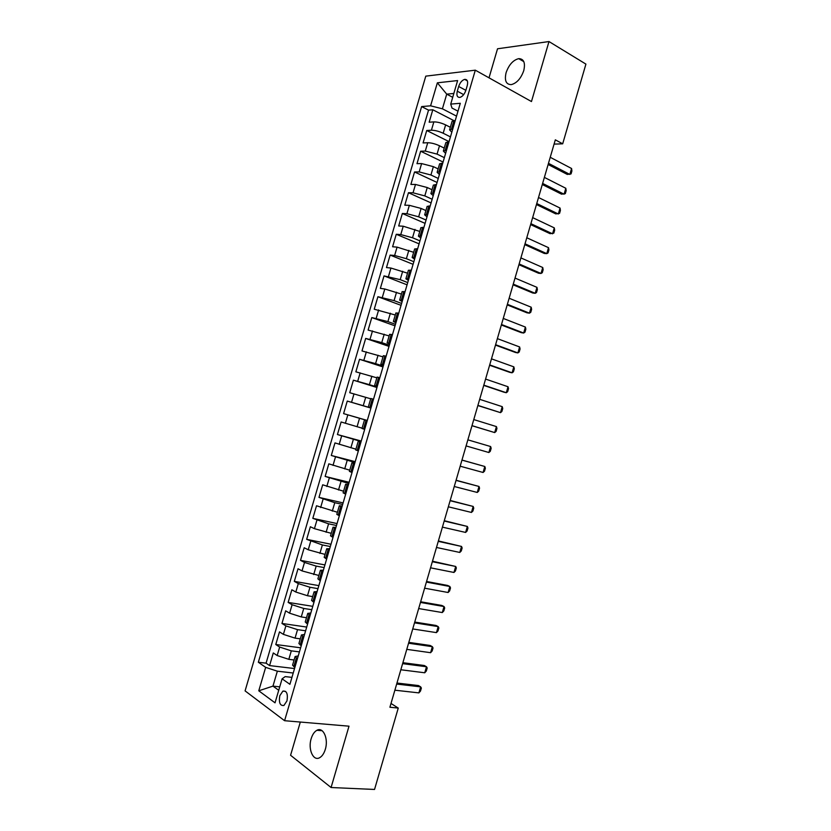 <?xml version="1.0" encoding="UTF-8"?>
<svg xmlns="http://www.w3.org/2000/svg" width="831" height="831" viewBox="0 0 831 831"><rect width="100%" height="100%" fill="white"/><g stroke="black" fill="none" stroke-linecap="round" stroke-linejoin="round"><path stroke-width="1.25" d="M325.316 749.333C328.692 738.759 323.176 726.574 316.912 730.293C314.378 731.696 312.466 734.5 311.168 738.697C307.813 749.105 313.214 761.539 319.644 757.706C322.137 756.293 324.028 753.499 325.316 749.333M523.759 70.635C525.514 62.792 523.842 58.793 518.721 58.648C513.122 60.071 508.915 64.745 506.1 72.65C504.313 80.524 506.027 84.523 511.252 84.627C516.768 83.183 520.944 78.519 523.759 70.635M286.965 700.886C288.087 693.885 286.726 690.623 282.872 691.122L279.808 695.703C278.676 702.704 280.047 705.955 283.922 705.467L286.965 700.886M300.313 722.046L290.58 755.265L331.081 787.518L374.542 789.45L398.257 708.074L391.006 703.462M425.794 76.14L245.083 690.883L284.586 720.706L475.311 70.178L425.794 76.14M475.311 70.178L531.466 101.548L548.99 41.55L497.53 48.78L489.012 77.844M450.329 127.288L445.624 124.899C441.334 122.895 437.407 121.887 433.855 121.897L429.16 122.209L432.816 109.775L453.778 120.578M450.454 136.897L443.183 133.24C438.872 131.256 434.945 130.249 431.414 130.228L426.729 130.498L449.062 141.634M426.729 130.498L423.072 142.932L427.736 142.735C431.268 142.797 435.195 143.805 439.506 145.768L444.232 148.095M438.124 168.901L433.377 166.647L421.618 163.582L416.985 163.665L420.642 151.221L443.068 162.045M432.016 189.728L427.248 187.536L415.49 184.451L410.888 184.42L414.544 171.965L437.085 182.477M425.908 210.575L421.109 208.446L409.361 205.33L404.79 205.184L408.457 192.73L431.092 202.92M419.79 231.434L403.222 226.219L398.693 225.97L402.349 213.494L425.088 223.373M413.661 252.302L397.083 247.129L392.585 246.765L396.252 234.28L419.084 243.847M407.543 273.181L390.944 268.049L386.477 267.572L390.144 255.086L413.08 264.32M401.415 294.081L384.795 288.991L380.359 288.388L384.026 275.892L407.065 284.825M395.276 315.001L374.241 309.225L377.908 296.719L401.051 305.33M389.137 335.921L368.112 330.073L371.789 317.567L395.037 325.856M382.998 356.863L361.994 350.942L365.671 338.425L389.012 346.392M376.848 377.825L355.855 371.821L359.532 359.293L382.987 366.938M370.699 398.787L349.726 392.71L353.404 380.172L376.952 387.506M367.26 420.559L343.587 413.62L347.265 401.072L370.917 408.083M343.587 413.62L367.292 420.444M362.087 428.173L341.125 421.982L337.438 434.54L361.256 441.043M355.917 449.176L334.976 442.913L331.289 455.471L355.211 461.652M349.758 470.19L328.827 463.854L325.139 476.423L349.165 482.281M343.587 491.225L322.677 484.805L318.979 497.385L343.11 502.921M337.417 512.27L316.518 505.767L312.82 518.357L337.054 523.572M331.237 533.325L314.43 528.661L310.358 526.75L306.66 539.35L330.987 544.243M325.056 554.402L308.228 549.769L304.188 547.754L300.49 560.354L324.921 564.924M318.875 575.488L302.027 570.897L298.017 568.757L294.319 581.378L318.855 585.626M312.685 596.596L307.48 595.734L295.826 592.036L291.847 589.781L288.139 602.413L312.778 606.329M306.483 617.713L301.269 616.924L289.614 613.195L285.667 610.827L281.958 623.458L306.701 627.062M300.292 638.842L295.047 638.125L283.392 634.365L279.486 631.882L275.778 644.513L300.625 647.796M554.08 144.116L562.691 143.815L555.326 139.837L389.905 707.243L398.257 708.074M458.67 86.466L457.289 91.192C456.333 95.43 457.216 97.507 459.927 97.404C462.535 96.552 464.519 94.194 465.859 90.34L467.261 85.572C468.196 81.355 467.334 79.288 464.664 79.371C462.026 80.223 460.031 82.581 458.67 86.466L465.859 90.35M291.951 677.369L285.178 676.611L282.083 678.834L289.915 684.308L460.301 103.283L450.724 104.104L451.981 108.04L457.985 111.177M282.083 678.834L275.04 702.839L258.773 690.8L265.66 667.355L258.337 662.245L421.629 106.586L430.593 105.817L437.355 82.82L457.621 80.565L450.724 104.104M299.42 651.899L291.317 650.85L279.663 647.069L275.778 644.513M294.091 659.991L288.824 659.336L291.317 650.85M305.611 630.802L297.54 629.638L285.885 625.899L281.958 623.458M311.791 609.705L303.751 608.448L292.096 604.729L288.139 602.413M317.972 588.639L309.973 587.268L298.308 583.58L294.319 581.378M324.142 567.573L316.185 566.098L304.51 562.442L300.49 560.354M330.323 546.528L322.386 544.949L306.66 539.35M336.482 525.493L328.588 523.81L312.82 518.357M342.652 504.479L334.789 502.682L318.979 497.385M348.812 483.476L325.139 476.423M354.962 462.493L331.289 455.471M361.111 441.51L337.438 434.54M370.948 407.99L363.24 405.694L365.713 397.28M377.087 387.049L369.411 384.66L371.883 376.246M383.226 366.128L375.581 363.625L378.053 355.221M389.355 345.218L381.751 342.611L384.213 334.207M395.483 324.319L387.911 321.607L390.373 313.214M401.612 303.44L394.071 300.625L396.532 292.232M407.73 282.571L400.22 279.652L402.682 271.27M413.838 261.713L406.369 258.69L408.831 250.318M419.956 240.876L412.519 237.749L414.97 229.377M426.064 220.049L418.658 216.818L421.109 208.446M432.162 199.243L424.797 195.898L427.248 187.536M438.259 178.447L430.925 174.998L433.377 166.647M444.356 157.661L437.054 154.109L439.506 145.768M432.816 109.775L428.536 110.128L266.076 663.169L269.587 665.589L294.538 668.55M288.824 659.336L277.17 655.545L273.295 652.948L269.587 665.589M347.265 401.072L363.24 405.694M353.404 380.172L369.411 384.66M359.532 359.293L375.581 363.625M365.671 338.425L381.751 342.611M371.789 317.567L387.911 321.607M377.908 296.719L394.071 300.625M384.026 275.892L400.22 279.652M390.144 255.086L394.632 255.491L406.369 258.69M396.252 234.28L400.771 234.581L412.519 237.749M402.349 213.494L406.91 213.681L418.658 216.818M408.457 192.73L413.038 192.802L424.797 195.898M414.544 171.965L419.167 171.924L430.925 174.998M420.642 151.221L425.285 151.076L437.054 154.109M452.76 129.013L449.592 129.833L451.815 132.254M455.263 120.474L452.074 121.336L449.592 129.833M449 141.821L445.852 142.568L443.359 151.065L446.496 150.369M442.736 163.188L439.62 163.811L437.127 172.318L440.233 171.747M436.462 184.575L433.367 185.126M433.221 195.638L430.884 193.581L433.959 193.124M430.188 205.963L427.134 206.4M427.02 216.798L424.651 214.865L427.685 214.533M423.914 227.382L420.891 227.684M420.808 237.978L418.398 236.16L421.4 235.952M417.629 248.801L414.638 248.978M414.596 259.168L412.145 257.475L415.116 257.381M411.345 270.241L408.395 270.262L405.892 278.8L408.821 278.821M405.05 291.702L402.131 291.629M402.152 301.58L399.638 300.136L402.536 300.282M398.755 313.173L395.868 312.965M395.93 322.812L393.375 321.493L396.231 321.763M392.45 334.654L389.604 334.332M389.697 344.065L387.101 342.86L389.936 343.255M386.145 356.156L383.34 355.699M383.465 365.318L380.837 364.248L383.621 364.757M379.84 377.669L377.066 377.087L374.552 385.646L377.316 386.28M373.524 399.202L370.782 398.496M370.979 407.886L368.278 407.055L371 407.813M367.209 420.746L364.508 419.915L367.229 420.663M364.508 419.915L361.994 428.484L364.674 429.367M360.883 442.31L358.213 441.354L360.976 441.978M358.213 441.354L355.699 449.924L358.358 450.932M354.557 463.885L351.929 462.805L354.723 463.303M349.415 471.374L352.022 472.517M348.22 485.47L345.623 484.265L348.469 484.65M345.623 484.265L343.11 492.856L345.696 494.113M341.894 507.076L339.328 505.747L342.206 506.006M339.328 505.747L336.804 514.347L339.349 515.719M335.547 528.693L333.023 527.249L335.932 527.384M330.509 535.829L333.013 537.345M329.201 550.33L326.708 548.761L329.658 548.761M326.708 548.761L324.183 557.372L326.666 558.983M322.854 571.977L320.402 570.284L323.384 570.17M317.878 578.864L320.319 580.64M316.497 593.646L314.076 591.828L317.11 591.579M311.563 600.408L313.962 602.319M310.14 615.324L307.761 613.382L310.825 613.018M305.237 621.962L307.595 623.998M303.782 637.024L301.435 634.957L304.53 634.458M298.911 643.537L301.238 645.697M297.415 658.734L295.098 656.542L298.236 655.919M295.098 656.542L292.564 665.174L294.87 667.418M452.708 97.32L446.725 94.142L442.414 108.809L430.593 105.817M456.541 116.132L442.414 108.809M548.99 41.55L585.917 64.112L562.691 143.815M331.081 787.518L348.999 726.18L284.586 720.706M453.84 93.456L446.725 94.142L437.355 82.82M279.735 686.842L272.963 686.126L278.728 690.27M293.229 673.017L277.346 671.188L272.963 686.126L258.773 690.8M428.536 110.128L421.629 106.586M445.613 153.371L443.359 151.065M439.422 174.5L437.127 172.318M408.374 280.369L405.892 278.8M377.222 386.592L374.552 385.646M266.076 663.169L258.337 662.245M265.66 667.355L277.346 671.188M550.236 157.298L571.572 168.496L571.915 170.947L571.053 173.908L567.303 174.437L548.138 164.507M571.572 168.496L569.848 174.427L548.481 163.333M544.378 177.398L565.818 188.273L566.171 190.683L565.309 193.644L561.559 194.174L542.3 184.524M565.818 188.273L564.083 194.205L542.622 183.422M538.519 197.508L560.052 208.062L560.416 210.42L559.554 213.38L555.804 213.91L536.462 204.551M560.052 208.062L558.328 214.003L536.753 203.543M532.65 217.629L554.287 227.871L554.672 230.177L553.81 233.137L550.049 233.667L530.614 224.588M554.287 227.871L552.553 233.812L530.884 223.664M526.781 237.759L548.522 247.68L548.917 249.944L548.055 252.915L546.788 253.632L544.295 253.445L524.777 244.646M548.522 247.68L546.788 253.632L525.015 243.805M520.902 257.911L542.747 267.509L543.152 269.722L542.29 272.693L541.012 273.461L538.54 273.222L518.918 264.715M542.747 267.509L541.012 273.461L519.136 263.957M515.023 278.073L536.971 287.349L537.397 289.52L536.525 292.491L535.237 293.301L532.775 293.011L513.07 284.794M536.971 287.349L535.237 293.301L513.257 284.119M509.143 298.246L531.186 307.2L531.622 309.319L530.76 312.29L529.451 313.162L526.999 312.82L507.211 304.884M531.186 307.2L529.451 313.162L507.377 304.302M503.254 318.429L525.4 327.071L525.857 329.138L524.995 332.12L523.665 333.034L521.234 332.639L501.342 324.994M525.4 327.071L523.665 333.034L501.488 324.495M497.364 338.632L519.614 346.953L520.081 348.968L519.219 351.949L517.879 352.915L515.459 352.469L495.484 345.114M519.614 346.953L517.879 352.915L495.598 344.699M491.474 358.847L513.828 366.845L514.306 368.819L513.444 371.789L512.083 372.807L509.683 372.319L489.615 365.245M513.828 366.845L512.083 372.807L489.708 364.913M485.574 379.071L508.032 386.747L508.52 388.669L507.658 391.65L506.287 392.72L503.898 392.17L483.735 385.387M508.032 386.747L506.287 392.72L483.808 385.148M479.674 399.316L502.236 406.66L502.745 408.54L501.872 411.522L500.491 412.643L477.856 405.549M502.236 406.66L500.491 412.643L477.908 405.393M473.774 419.572L496.429 426.594L496.948 428.422L496.086 431.403L494.684 432.577L471.977 425.721M496.429 426.594L494.684 432.577L471.998 425.649M467.863 439.838L490.622 446.538L491.163 448.314L490.29 451.306L488.877 452.521L466.087 445.915M488.877 452.521L490.622 446.538M461.953 460.114L484.816 466.492L485.366 468.227L484.494 471.208L483.071 472.475L460.177 466.201M483.071 472.475L484.816 466.492L461.974 460.042M456.032 480.401L478.999 486.457L479.56 488.15L478.698 491.131L477.254 492.451L454.256 486.499M477.254 492.451L478.999 486.457L456.084 480.245M450.111 500.709L473.182 506.443L473.763 508.084L472.891 511.075L471.437 512.436L448.335 506.806M471.437 512.436L473.182 506.443L450.184 500.47M444.19 521.037L467.354 526.439L467.957 528.028L467.084 531.019L465.609 532.432L442.414 527.134M465.609 532.432L467.354 526.439L444.284 520.694M438.259 541.365L461.537 546.445L462.14 547.982L461.267 550.974L459.782 552.449L436.483 547.463M459.782 552.449L461.537 546.445L438.384 540.95M432.328 561.714L455.71 566.462L456.333 567.957L455.461 570.949L453.955 572.466L430.551 567.822M453.955 572.466L455.71 566.462L432.473 561.205M426.396 582.074L449.872 586.499L450.516 587.943L449.633 590.934L448.117 592.503L424.61 588.182M448.117 592.503L449.872 586.499L447.618 585.45L426.563 581.482M420.455 602.444L444.034 606.537L444.689 607.939L443.816 610.941L442.289 612.551L418.668 608.562M442.289 612.551L444.034 606.537L441.791 605.446L420.652 601.769M414.513 622.835L438.197 626.595L438.861 627.945L437.989 630.947L436.441 632.62L412.727 628.953M436.441 632.62L438.197 626.595L435.963 625.452L414.731 622.066M408.561 643.225L432.349 646.674L433.034 647.972L432.162 650.974L430.593 652.699L406.775 649.354M430.593 652.699L432.349 646.674L430.136 645.469L408.81 642.373M402.609 663.647L426.5 666.753L427.196 668.01L426.324 671.012L424.745 672.778L400.822 669.765M424.745 672.778L426.5 666.753L424.309 665.506L402.89 662.702M396.657 684.069L420.652 686.853L421.369 688.058L420.486 691.06L418.897 692.888L394.87 690.197M418.897 692.888L420.652 686.853L418.471 685.554L396.958 683.04M295.047 638.125L297.54 629.638M301.269 616.924L303.751 608.448M307.48 595.734L309.973 587.268M313.703 574.564L316.185 566.098M319.904 553.404L322.386 544.949M326.105 532.266L328.588 523.81M332.307 511.127L334.789 502.682M338.508 490.02L340.98 481.575M344.699 468.913L347.171 460.478M350.879 447.826L353.352 439.402M357.06 426.76L359.532 418.336M443.183 133.24L445.624 124.899M431.414 130.228L433.855 121.897M277.17 655.545L279.663 647.069M283.392 634.365L285.885 625.899M289.614 613.195L292.096 604.729M295.826 592.036L298.308 583.58M302.027 570.897L304.51 562.442M308.228 549.769L310.711 541.324M314.43 528.661L316.912 520.216M320.621 507.564L323.103 499.13M326.812 486.478L329.294 478.043M333.002 465.402L335.475 456.988M339.183 444.356L341.655 435.932M345.364 423.311L347.825 414.898M351.534 402.287L354.006 393.873M357.704 381.273L360.166 372.87M363.864 360.27L366.336 351.877M370.024 339.287L372.496 330.904M376.183 318.325L378.645 309.932M382.333 297.363L384.795 288.991M388.482 276.422L390.944 268.049M394.632 255.491L397.083 247.129M400.771 234.581L403.222 226.219M406.91 213.681L409.361 205.33M413.038 192.802L415.49 184.451M419.167 171.924L421.618 163.582M425.285 151.076L427.736 142.735M451.462 129.085L453.965 120.557M445.208 150.411L447.712 141.883M438.945 171.757L441.448 163.219M432.681 193.114L435.184 184.565M426.417 214.481L428.921 205.932M420.143 235.869L422.657 227.31M413.869 257.267L416.383 248.698M407.585 278.676L410.099 270.117M401.3 300.105L403.814 291.536M395.016 321.555L397.53 312.975M388.721 343.016L391.235 334.426M382.426 364.487L384.94 355.897M376.121 385.979L378.645 377.378M369.816 407.481L372.34 398.88M363.5 428.993L366.024 420.393M357.185 450.537L359.709 441.915M350.869 472.081L353.393 463.459M344.543 493.645L347.067 485.013M338.217 515.22L340.741 506.588M331.881 536.816L334.415 528.173M325.544 558.422L328.079 549.779M319.197 580.048L321.742 571.396M312.851 601.686L315.396 593.033M306.504 623.343L309.049 614.68M300.147 645.012L302.692 636.338M293.79 666.691L296.335 658.017M463.688 94.62L457.289 91.192M322.096 730.709L316.912 730.293M523.81 61.629L518.721 58.648M285.646 691.413L282.872 691.122M430.884 193.581L433.387 185.074M424.651 214.865L427.144 206.348M418.398 236.16L420.901 227.642M412.145 257.475L414.648 248.947M399.638 300.136L402.142 291.598M393.375 321.493L395.878 312.944M387.101 342.86L389.614 334.311M380.837 364.248L383.34 355.689M368.278 407.055L370.792 398.485M349.404 471.385L351.929 462.805M330.499 535.85L333.023 527.249M317.868 578.895L320.402 570.284M311.552 600.449L314.076 591.828M305.226 622.014L307.761 613.382M298.9 643.589L301.435 634.957M467.334 80.836L464.664 79.371"/></g></svg>
